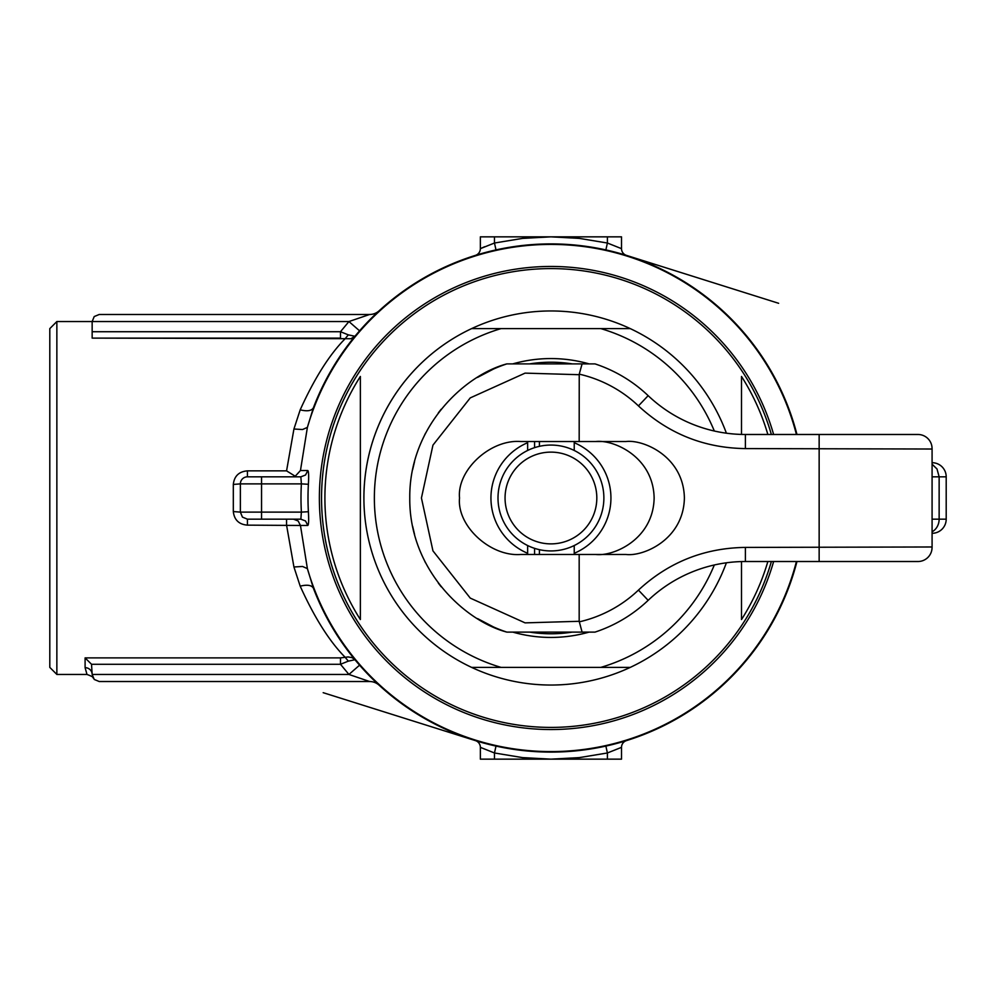<?xml version="1.0" encoding="UTF-8"?>
<svg xmlns="http://www.w3.org/2000/svg" width="996" height="996" viewBox="0 0 996 996"><rect width="100%" height="100%" fill="white"/><g stroke="black" fill="none" stroke-linecap="round" stroke-linejoin="round"><path stroke-width="1.49" d="M539.421 441.539L539.421 446.333M539.421 549.668L539.421 554.461M534.566 441.539L534.566 447.652M534.566 548.348L534.566 554.461M498 498A52.937 52.937 0 0 1 550.937 445.063A52.937 52.937 0 0 1 603.875 498A52.937 52.937 0 0 1 550.937 550.937A52.937 52.937 0 0 1 498 498M505.059 498A45.878 45.878 0 0 0 550.937 543.878A45.878 45.878 0 0 0 596.816 498A45.878 45.878 0 0 0 550.937 452.122A45.878 45.878 0 0 0 505.059 498M575.638 451.176L573.721 450.217M528.141 450.217L526.311 451.138M526.237 451.176L527.643 450.466L527.643 441.539M574.231 442.71A59.997 59.997 0 0 1 574.231 553.29M527.643 553.29A59.997 59.997 0 0 1 527.643 442.71M471.631 667.395A187.049 187.049 0 0 1 471.631 328.605L630.244 328.605A187.049 187.049 0 0 0 471.631 328.605L501.088 328.605A176.578 176.578 0 0 0 501.088 667.395L471.631 667.395A187.049 187.049 0 0 0 630.244 667.395L471.631 667.395M630.244 328.605A187.049 187.049 0 0 1 726.395 433.185A187.049 187.049 0 0 0 630.244 328.605L600.787 328.605A176.578 176.578 0 0 1 714.319 431.019M630.244 667.395A187.049 187.049 0 0 0 726.395 562.815A187.049 187.049 0 0 1 630.244 667.395L600.787 667.395A176.578 176.578 0 0 0 714.319 564.981M771.365 561.52A229.391 229.391 0 0 1 321.546 498A229.391 229.391 0 0 1 771.365 434.48M741.51 376.463L741.51 434.418L741.51 376.463A226.03 226.03 0 0 1 767.854 434.48M767.854 561.52A226.03 226.03 0 0 1 741.51 619.537L741.51 561.582L741.51 619.537M360.365 376.463A226.03 226.03 0 0 0 360.365 619.537L360.365 376.463M300.194 409.842C307.216 411.547 311.611 410.875 313.391 407.8L307.391 427.396L300.456 470.535L295.227 476.237L286.562 470.859L293.932 429.015L300.194 409.842C314.524 378.219 329.514 354.514 345.176 338.69L92.155 338.117L92.155 321.546L56.859 321.546L49.8 328.605L49.8 667.395L56.859 674.454L86.988 674.454L85.096 667.669L85.096 657.883L91.532 664.282L92.155 674.454C93.213 679.172 93.213 679.172 92.155 674.454L94.222 679.446L99.214 681.513L369.603 681.513L348.936 674.454L359.568 665.166M56.859 321.546L56.859 674.454M323.102 385.502L313.391 407.8A254.092 254.092 0 0 1 796.962 434.48M796.962 561.52A254.092 254.092 0 0 1 313.391 588.2L323.102 610.498M85.096 667.669A7.059 6.785 0 0 1 92.155 674.454L348.936 674.454L340.483 664.282L340.483 657.883L345.176 657.31C329.514 641.486 314.524 617.781 300.194 586.158L293.932 566.985L286.562 525.141L286.562 519.177M286.562 470.859L247.431 470.859C238.953 471.556 234.247 476.088 233.313 484.43L240.372 483.882L240.372 512.118L233.313 511.571C234.272 519.924 238.978 524.456 247.431 525.141L247.431 519.177L242.439 517.111L240.372 512.118L301.39 512.118L300.854 519.177L247.431 519.177M323.115 610.536L333.722 629.846M377.036 683.268L378.194 684.352M622.986 254.329L626.447 255.374M484.629 246.747L480.358 248.651L480.358 236.849L621.516 236.849L621.516 248.651A7.059 7.059 0 0 0 626.459 255.387L620.446 253.594M620.446 742.406L626.484 740.613A7.059 7.059 0 0 0 621.516 747.349L607.398 752.976L621.516 747.349L621.516 759.151L480.358 759.151L480.358 747.349A7.059 7.059 0 0 0 475.416 740.613L323.177 692.681L475.416 740.613A7.059 7.059 0 0 1 475.416 740.613L481.417 742.406L475.416 740.613A7.059 7.059 0 0 1 475.416 740.613A7.059 7.059 0 0 1 480.358 747.349L481.442 747.847M484.579 743.277L488.077 744.199M621.516 747.349A7.059 7.059 0 0 1 626.484 740.613L621.143 742.207M773.618 561.52A231.57 231.57 0 0 1 319.367 498A231.57 231.57 0 0 1 773.618 434.48M300.456 470.535L307.814 470.548C308.685 471.27 308.885 475.839 308.387 484.28A242.937 242.937 0 0 0 308.387 511.72C308.885 520.149 308.685 524.718 307.814 525.452L300.456 525.465L307.391 568.604L313.391 588.2C311.611 585.125 307.216 584.453 300.194 586.158M607.398 759.151L607.398 752.976L579.336 757.607L550.937 759.151L522.539 757.607L494.477 752.976L480.358 747.349M92.155 338.117L340.483 338.117L340.483 331.718L348.936 321.546L92.155 321.546L94.222 316.554L99.214 314.487L369.603 314.487A14.118 14.118 0 0 0 379.152 310.764L377.036 312.732M359.568 330.834L348.936 321.546L369.603 314.487M308.387 511.72L301.39 512.118A249.946 249.946 0 0 1 301.39 483.882L240.372 483.882A7.059 7.059 0 0 1 247.431 476.823L300.854 476.823L301.39 483.882L308.387 484.28M300.854 519.177L305.523 520.97L307.814 525.452M293.496 519.177L298.165 520.983L300.456 525.465L247.431 525.141M300.854 476.823L305.523 475.03L307.814 470.548M295.227 476.237L292.737 476.823M621.516 248.651L607.398 243.024L621.516 248.651M478.889 254.329L475.391 255.387A7.059 7.059 0 0 0 480.358 248.651L494.477 243.024L522.539 238.393L550.937 236.849L579.336 238.393L607.398 243.024L607.099 244.369M607.398 752.976L605.879 746.091M494.477 759.151L494.477 752.976L495.996 746.091M626.459 255.387A7.059 7.059 0 0 0 626.484 255.387L778.635 303.294L626.459 255.387M605.879 249.909L607.398 243.024L607.398 236.849M495.996 249.909L494.477 243.024L494.477 236.849M488.077 251.801L484.579 252.723M475.391 255.387L476.947 254.914M293.932 429.015L302.547 429.525L307.391 427.396A253.569 253.569 0 0 1 796.427 434.48M92.155 331.718L340.483 331.718L348.326 334.855L345.176 338.69L350.866 338.752L354.962 336.275L344.728 349.521M333.722 366.155L323.115 385.464M348.326 334.855L354.962 336.275M378.194 311.648L379.152 310.764M369.603 681.513A14.118 14.118 0 0 1 379.152 685.236A14.118 14.118 0 0 0 369.603 681.513M348.326 661.145L354.962 659.726L352.086 657.646L348.152 656.937L345.176 657.31L348.326 661.145L340.483 664.282L91.532 664.282M293.932 566.985L302.547 566.475L307.391 568.604A253.569 253.569 0 0 0 796.427 561.52M932.069 448.312A14.118 13.695 180 0 1 932.082 449.022L932.082 546.978A14.118 13.695 0 0 1 932.069 547.688M931.932 446.681L932.069 448.586A14.118 14.118 -90 0 0 917.951 434.48L745.394 434.48A141.171 141.171 0 0 1 648.159 395.661A141.171 141.171 0 0 0 745.394 434.48L745.394 448.586C704.284 448.038 668.627 433.808 638.436 405.895A127.052 127.052 0 0 0 579.236 374.147L579.174 441.539L625.936 441.539C643.03 439.261 683.592 456.205 684.389 498C683.592 539.795 643.03 556.739 625.936 554.461L579.174 554.461L579.174 621.292L582.1 632.111L506.852 632.111C465.294 621.218 409.02 569.824 409.767 498C409.02 426.176 465.294 374.782 506.852 363.889L595.01 363.889A141.171 141.171 0 0 1 648.159 395.661A141.171 141.171 0 0 0 595.01 363.889M640.341 592.11L648.159 600.339A141.171 141.171 0 0 1 745.394 561.52L917.951 561.52A14.118 14.118 -90 0 0 932.069 547.414L931.932 549.319M932.082 533.296A14.118 14.118 0 0 0 946.2 519.177L946.2 476.823A14.118 14.118 0 0 0 932.082 462.704L932.082 462.704M462.156 388.253L461.248 388.988M441.203 409.207L438.34 412.854M425.479 433.285L421.719 441.153M414.548 461.584L412.655 469.614M579.174 554.461L520.883 554.461C490.53 556.988 456.778 525.938 459.53 498C456.778 470.062 490.53 439.012 520.883 441.539L579.174 441.539M577.058 363.889L506.852 363.889A141.171 141.171 0 0 0 493.53 369.03L477.52 377.422M477.582 618.603L493.53 626.97A141.171 141.171 0 0 0 506.852 632.111L577.058 632.111M412.655 526.386L414.548 534.416M421.719 554.847L425.479 562.715M438.34 583.146L441.203 586.793M461.248 607.012L463.215 608.593M595.67 554.461C612.777 556.739 653.339 539.795 654.135 498C653.339 456.205 612.777 439.261 595.67 441.539M917.951 434.48A14.118 14.118 0 0 1 932.032 447.602L932.082 449.022L745.394 448.586M579.236 621.853A127.052 127.052 0 0 0 638.436 590.105C668.627 562.192 704.284 547.962 745.394 547.414L932.082 546.978L932.032 548.398A14.118 14.118 0 0 1 917.951 561.52M745.394 547.414L745.394 561.52A141.171 141.171 0 0 0 648.159 600.339A141.171 141.171 0 0 1 595.01 632.111L582.1 632.111M582.1 363.889L579.236 374.147M589.097 632.111A139.428 139.428 0 0 1 512.778 632.111M512.778 363.889A139.428 139.428 0 0 1 589.097 363.889M572.177 363.889A135.78 135.78 0 0 0 529.698 363.889M529.698 632.111A135.78 135.78 0 0 0 572.177 632.111M363.889 498A187.049 187.049 0 0 1 471.631 328.605M85.096 657.883L340.483 657.883M233.313 511.571L233.313 484.43M550.937 752.092A254.092 254.092 0 0 1 313.391 588.2M261.55 476.823L261.55 519.177M247.431 470.859L247.431 476.823M932.082 464.173L936.999 468.979L939.141 476.823L932.082 476.823M946.2 476.823L939.141 476.823L939.141 519.177L946.2 519.177M932.082 519.177L939.141 519.177A14.118 12.699 90 0 1 932.082 531.827M638.436 590.105L648.159 600.339A141.171 141.171 0 0 1 595.01 632.111M493.53 626.97A141.171 141.171 0 0 0 506.852 632.111M506.852 363.889A141.171 141.171 0 0 0 493.53 369.03M819.148 561.52L819.148 434.48M579.174 374.708L525.091 373.127L470.249 397.902L432.949 445.137L421.433 498L432.949 550.863L470.249 598.098L525.091 622.874L579.174 621.292M638.436 405.895L648.159 395.661M527.643 545.534L527.643 554.461M574.231 441.539L574.231 450.466M574.231 545.534L574.231 554.461M86.988 674.454C91.893 676.259 93.91 677.392 93.026 677.865L92.977 677.778"/></g></svg>
